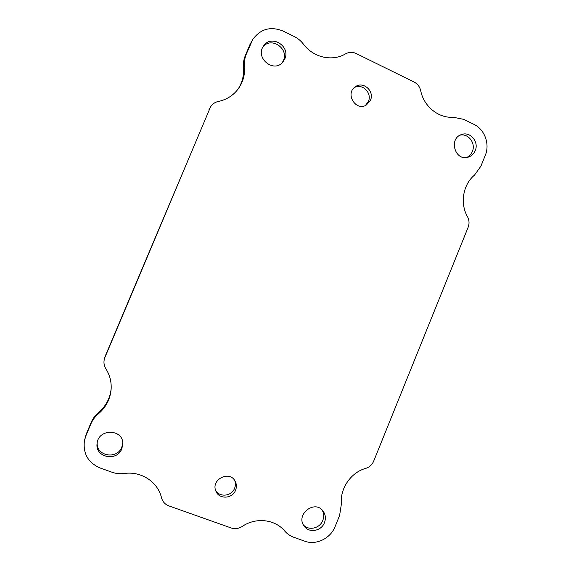 <?xml version="1.0" encoding="UTF-8"?>
<svg xmlns="http://www.w3.org/2000/svg" width="571" height="571" viewBox="0 0 571 571"><rect width="100%" height="100%" fill="white"/><g stroke="black" fill="none" stroke-linecap="round" stroke-linejoin="round"><path stroke-width="0.86" d="M121.837 448.777C117.019 462.11 94.779 457.428 97.091 443.453C98.255 428.336 123.229 428.742 122.808 443.746L121.837 448.777M370.472 100.168L366.511 104.871C356.161 111.923 344.698 93.822 355.191 86.885C362.935 80.682 374.769 91.039 370.472 100.168M235.573 490.239C232.461 498.918 218.943 499.582 215.895 491.131C210.499 479.476 229.906 469.833 235.266 481.432C236.651 484.258 236.751 487.199 235.573 490.239M475.215 150.63C473.787 153.956 471.425 156.133 468.134 157.168C455.13 161.55 448.299 138.667 461.439 134.578C470.026 131.037 479.24 141.836 475.215 150.63M284.801 58.892L282.973 61.904C274.044 73.63 254.673 57.921 263.538 46.015C270.997 33.989 290.86 46.137 284.801 58.892M324.464 522.651C321.345 531.308 308.697 533.385 304.015 525.941C295.471 514.578 314.585 499.468 322.936 510.888C325.541 514.4 326.055 518.318 324.464 522.651M345.605 53.817C332.379 61.846 313.343 57.6 303.429 44.131C300.917 40.841 297.826 38.286 294.165 36.48L283.045 31.041C270.597 26.073 260.497 28.885 252.746 39.47L246.351 53.981C244.795 57.735 244.188 61.689 244.538 65.836C245.173 74.166 243.196 81.674 238.599 88.362C233.575 95.286 226.837 99.647 218.379 101.438C214.996 102.166 212.376 103.993 210.528 106.92L104.943 357.389L104.093 360.422C103.686 363.441 104.286 366.247 105.899 368.816C109.789 374.99 111.538 381.721 111.145 389.001C110.36 398.901 106.085 407.202 98.333 413.889C95.043 416.659 92.566 419.992 90.903 423.889L85.943 435.694L84.415 440.755C82.923 453.667 88.148 462.738 100.096 467.97L112.03 472.246C115.977 473.63 120.053 474.051 124.271 473.495C141.237 470.939 157.917 481.953 161.507 497.769C162.599 501.709 165.062 504.421 168.902 505.899L231.205 527.982C235.009 529.21 238.664 528.703 242.183 526.469C255.808 517.055 274.972 519.225 284.722 531.03C287.213 533.906 290.254 535.991 293.829 537.29L304.65 541.165C316.084 545.526 330.552 538.517 335.12 526.533L339.624 515.399L341.372 504.086C339.802 488.562 350.901 472.388 365.768 468.356C369.48 467.178 372.128 464.751 373.712 461.082L468.134 227.315C469.505 223.661 469.291 220.12 467.492 216.687C459.798 203.397 462.995 184.526 474.53 175.076L480.91 166.161L485.243 155.462C490.082 144.149 484.708 129.346 473.851 124.307L463.745 119.375L453.231 117.233C438.535 118.368 423.768 106.449 420.699 90.682C419.771 86.742 417.579 83.866 414.125 82.046L356.218 53.538C352.571 51.861 349.031 51.954 345.605 53.817M97.213 442.639C95.878 456.122 117.205 459.912 121.816 447.129L122.765 442.946M365.447 105.435L368.388 101.467C372.385 92.973 362.1 82.866 354.248 87.656M215.545 490.125C219.235 497.648 231.662 496.413 234.595 488.284C235.63 485.664 235.673 483.073 234.724 480.518M466.7 157.475C469.305 156.254 471.189 154.263 472.353 151.493C476.036 143.378 468.356 133.107 460.083 135.17M282.238 62.696L283.394 60.576C289.162 48.506 271.011 36.294 262.967 46.95M303.322 524.785C308.483 531.044 319.86 528.482 322.779 520.474C324.192 516.719 323.943 513.201 322.037 509.896M98.333 413.889L98.519 412.533C95.25 415.274 92.795 418.579 91.153 422.44L86.235 434.138L84.415 440.755M98.519 412.533C106.042 406.052 110.26 398.016 111.181 388.423M210.528 106.92L105.064 356.518L104.093 360.422M238.078 89.083C242.29 82.602 244.081 75.401 243.467 67.471L244.538 65.836M252.746 39.47L249.984 44.495L245.266 55.715C243.724 59.441 243.125 63.36 243.467 67.471M85.943 435.694L86.235 434.138M90.903 423.889L91.153 422.44M104.943 357.389L105.064 356.518M209.728 108.49L208.95 109.768M246.351 53.981L245.266 55.715M251.112 42.661L249.984 44.495"/></g></svg>
